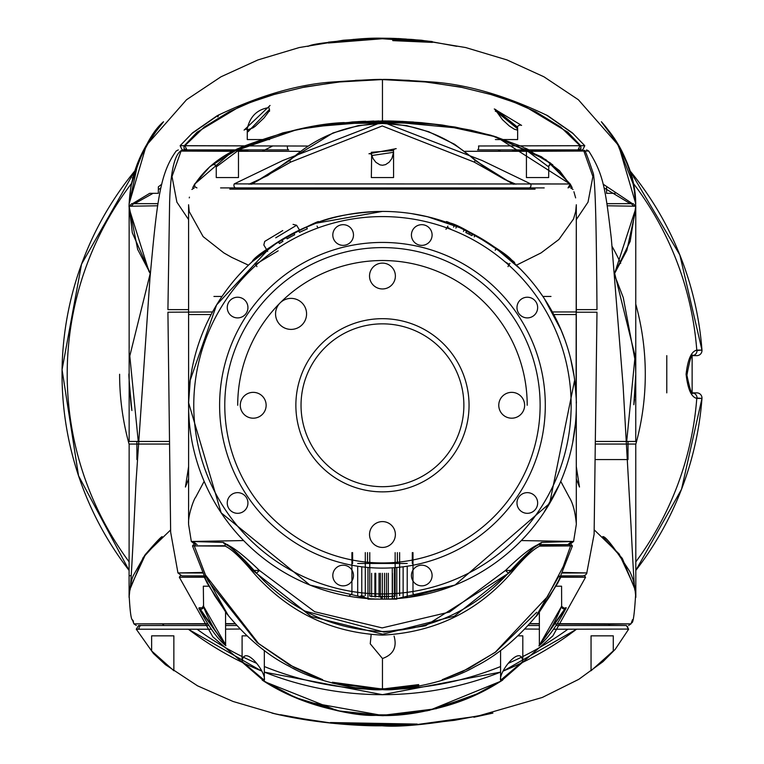 <?xml version="1.0" encoding="UTF-8"?>
<svg xmlns="http://www.w3.org/2000/svg" width="764" height="764" viewBox="0 0 764 764"><rect width="100%" height="100%" fill="white"/><g stroke="black" fill="none" stroke-linecap="round" stroke-linejoin="round"><path stroke-width="1.15" d="M635.209 391.053A253.314 253.314 0 0 0 635.744 370.97M697.045 350.103L701.963 350.084A5.167 5.167 0 0 1 696.806 355.642L692.127 355.642L692.127 392.868L690.799 392.868L696.806 392.868A5.167 5.167 0 0 1 701.963 398.426L697.045 398.416C691.487 397.49 687.839 389.439 686.091 374.255C687.839 359.08 691.487 351.029 697.045 350.103A5.167 4.928 90 0 1 692.127 355.642L696.806 355.642A5.167 5.167 -90 0 0 701.963 350.084A320.422 320.422 0 0 0 630.119 170.964L679.845 254.985L701.963 350.084L697.054 350.456M631.99 177.324L632.22 178.203M632.582 177.955A317.958 317.958 0 0 0 631.943 177.143M132.974 177.143A317.958 317.958 0 0 0 132.334 177.955M697.054 398.054L701.963 398.426A5.167 5.167 -90 0 0 696.806 392.868L692.824 392.868M666.781 392.868L666.781 355.642M697.045 398.416A5.167 4.928 -90 0 0 692.127 392.868L693.063 393.059C691.859 395.16 689.806 389.21 686.931 375.21C689.682 359.939 691.726 353.36 693.063 355.451L692.127 355.642M628.008 444.046L596.264 444.046L635.763 444.046L628.008 444.046L628.008 459.556L596.054 459.556L628.008 459.556L628.008 441.458L596.292 441.458M138.103 444.046L136.899 444.046L136.899 459.556L136.899 441.458L129.145 441.458L138.255 441.458L129.804 355.986L150.432 272.614M168.624 441.458L136.899 441.458M328.348 42.946L382.458 38.716L406.362 39.585L392.791 38.888M400.756 39.212L404.242 39.403M413.143 40.062L401.234 39.231M396.564 39.021L386.794 38.783M391.168 38.334L413.143 39.547L432.109 41.667L391.168 38.315L382.458 38.2L394.128 38.41L406.362 39.069L392.791 38.381L392.791 40.11L432.376 41.877C430.667 41.199 419.293 40.091 398.264 38.563L398.264 39.079L391.168 38.83M392.791 38.897L432.376 42.392L392.791 40.635L392.791 38.381L382.458 38.219L328.348 42.478L382.458 38.21L353.254 39.413M606.559 193.321L615.163 193.321L606.559 193.321L606.559 186.865M628.782 167.106L618.85 146.373L606.559 127.951L619.012 146.153L628.782 167.106M398.006 38.553L432.109 41.514L395.742 38.458M399.916 38.639L432.109 41.552L398.512 38.572M386.794 38.257L432.262 41.628M389.535 38.276L432.109 41.733M432.166 41.848L456.729 46.317L432.376 41.877L432.376 42.392M603.121 184.153L632.401 203.663L607.065 203.663L633.184 203.663L635.763 206.232L607.39 205.783M157.527 205.783L129.145 206.251L131.733 203.663L157.842 203.663L132.516 203.663L149.744 193.321L158.349 193.321L158.349 186.865L161.796 184.143M358.984 38.993L328.472 42.335L382.458 38.2L411.653 39.413M360.971 38.869L328.577 42.24L360.121 38.916M380.539 38.238L328.864 42.125L374.303 38.324M367.379 38.525L328.472 42.144L365.077 38.639M136.126 167.106L145.895 146.153L158.349 127.951L146.067 146.363L136.126 167.106M158.349 193.321L149.744 193.321M272.557 146.029L262.491 151.157M129.145 206.337L132.134 205.697A2.588 2.54 -90 0 1 134.617 203.663L153.087 193.321M604.076 187.906L630.29 203.663A2.588 2.54 -90 0 1 632.773 205.697L635.763 206.232L633.184 203.663L635.763 206.242L633.184 203.663L635.763 206.251L635.696 210.195L626.814 250.506L614.552 273.541L630.195 241.328L635.763 206.232M158.349 189.682L160.822 187.915M614.476 272.614L635.104 355.986L626.69 441.458L635.763 441.458L635.763 205.85L633.9 185.91L617.274 143.212L601.373 121.743C600.867 121.314 635.457 156.84 635.734 203.673C632.668 159.6 613.263 136.45 606.979 128.457L601.373 121.743M406.362 39.585L406.362 39.069M382.458 38.735L328.348 43.004M328.864 42.631L328.864 42.106M233.24 151.301L180.447 151.091L182.625 149.897L235.933 149.897L186.922 149.897L184.878 145.733L184.22 145.743L307.539 146.039L180.132 145.695L184.878 145.733L204.284 127.005L229.315 111.668L251.012 102.156L274.878 94.239L302.964 87.43L337.783 82.054L382.458 79.551L382.458 120.932L382.458 79.59L409.418 80.344L382.688 79.59M237.203 151.052L247.393 151.091A2.588 1.385 -90 0 1 248.567 149.897L288.706 149.897A2.588 1.327 -90 0 1 287.55 146.029M526.396 149.897L477.596 149.897A2.588 1.089 90 0 0 478.541 146.029M478.531 145.981L584.775 145.695L478.531 145.981M269.501 139.554L247.269 139.554L247.269 128.801L248.061 131.714L269.501 109.386L268.756 107.609C257.134 109.472 249.971 116.539 247.269 128.801L247.498 129.899A2.588 2.244 135.4 0 0 244.088 130.109L270.055 105.47L244.088 130.109M269.501 111.324L269.501 109.386L268.355 112.184L264.077 117.885L255.272 126.241L253.027 127.836L247.498 129.899A2.588 2.244 135.4 0 1 248.061 131.714M495.406 111.324L495.406 109.386L495.674 111.028L517.639 128.801L517.495 127.13L495.406 109.386L495.588 110.188A2.588 2.139 161.1 0 0 494.289 108.975L521.592 125.411L494.289 108.975M495.406 139.554L517.639 139.554L517.639 128.801L517.047 129.985L514.344 129.231L509.311 125.984L502.511 119.728L495.588 110.188A2.588 2.139 161.1 0 1 495.674 111.028M217.807 116.911L218.953 114.753A2.588 2.559 -120.9 0 1 219.039 114.705L191.64 133.7M573.506 133.901L573.296 133.719A2.588 2.493 -49.6 0 1 573.334 133.757L546.413 115.02M382.458 123.357L382.458 121.466L382.458 123.357M582.76 149.897L584.775 145.695L572.303 132.812L547.75 115.727C504.297 94.937 464.531 83.62 428.451 81.748C398.187 79.723 382.85 79.007 382.458 79.59L427.124 82.054L461.943 87.43L490.03 94.239L513.895 102.156L535.593 111.668L560.633 127.005L580.029 145.733L577.985 149.897L528.974 149.897L581.662 149.897L578.644 149.897L580.965 148.455L580.697 145.743L567.872 132.239L524.39 106.081L495.865 95.739L459.985 86.915L421.193 81.376L382.458 79.551L343.714 81.376L304.922 86.915L269.043 95.739L240.517 106.081L197.036 132.239L184 146.058L184.067 148.674L186.263 149.897L183.255 149.897L235.933 149.897M513.179 151.11L526.425 151.052M531.171 151.033L588.738 151.024L531.715 151.301M526.425 151.291L464.989 151.31M607.313 625.496L608.001 625.496A2.588 2.302 -90 0 0 609.978 624.236L631.007 623.863L557.51 623.691M539.355 625.496L528.172 625.496M236.744 625.496L225.561 625.496L236.744 625.496M211.208 629.221L136.269 629.211L138.59 625.496L208.601 625.496L164.766 625.496A2.588 2.368 90 0 1 162.742 624.245M529.7 623.806L539.355 623.863M554.683 623.968L609.978 624.236M207.397 623.691L133.91 623.863L207.588 623.987M225.561 623.863L235.216 623.806M170.525 530.035L145.723 553.995L130.052 587.984L129.087 597.429L129.145 444.046L168.663 444.046M235.064 623.644L225.561 623.663M188.593 309.64L167.918 309.64L188.593 309.64M299.918 151.31L238.483 151.291M167.918 309.64L169.608 202.89C170.429 173.533 174.039 156.267 180.447 151.091L233.698 151.033M627.674 629.087L553.699 629.221M613.272 635.839L591.049 635.839L613.272 635.839L613.272 650.938L591.049 670.744L613.272 650.938M591.049 635.839L591.049 670.744M173.858 635.839L151.635 635.839L173.858 635.839L173.858 670.744L151.635 650.938L173.858 670.744M151.635 635.839L151.635 650.938M522.805 635.839L517.992 635.839L522.805 635.839L522.805 661.5L500.582 680.246C498.491 672.139 520.857 643.66 522.805 661.5M500.582 650.46L500.582 680.246M264.325 650.46L264.325 680.246L242.102 661.5C244.098 643.67 266.416 672.158 264.325 680.246M242.102 635.839L246.915 635.839L242.102 635.839L242.102 661.5M576.314 309.64L596.99 309.64C596.331 221.846 595.385 186.855 593.437 173.934C587.172 155.35 584.173 147.729 584.46 151.091L582.283 149.897L528.974 149.897M238.511 149.897L288.706 149.897M627.597 629.24A2.588 2.579 90 0 0 625.296 625.496L556.307 625.496M539.355 623.663L529.844 623.644M539.355 629.125L524.858 629.03M240.058 629.039L225.561 629.125M626.318 625.496L628.648 629.211L615.192 649.371L602.987 661.672L578.787 679.33L542.287 697.465L473.881 717.243L492.914 713.099C439.606 723.336 402.628 727.567 381.971 725.79C370.492 726.077 320.947 725.084 271.994 713.099L291.036 717.243L275.68 713.987L233.087 701.476L197.542 685.833L165.473 664.699L153.43 653.487L136.269 629.211L139.201 628.992A2.588 2.569 -90 0 1 141.607 625.496M379.173 725.265L417.058 724.071L330.65 722.563L373.959 725.198L417.039 724.071L417.039 724.597L417.039 724.071L379.173 725.265L379.173 725.781M352.958 724.912L352.958 724.396L416.924 724.071L330.573 722.572L416.924 724.081L382.458 725.275L352.958 724.396L382.458 725.275L416.924 724.081L352.958 724.406L352.958 724.921L416.924 724.606L330.573 723.097L352.958 724.921L382.458 725.79L401.129 725.447M416.924 724.606L416.924 724.071L330.573 722.543L416.924 724.071L416.924 724.597M330.468 723.05L330.468 722.524L382.821 725.275L417.154 724.043L417.058 724.568M417.154 724.043L385.285 725.265M384.168 725.265L390.71 725.208M369.528 725.103L330.468 722.524M368.754 725.084L368.754 725.599M330.888 722.601L330.888 723.116M330.65 722.563L330.65 723.088M382.458 725.275L382.458 725.79L382.458 725.275M401.129 724.921L401.129 725.437L401.129 724.921M575.454 423.533L572.723 442.413M559.42 484.433L544.054 512.357M562.6 573.01L586.943 572.943L562.848 572.446M582.989 575.875L561.292 575.875L582.999 575.875L585.453 575.063L586.647 573.668L594.115 534.246L596.99 312.218L576.314 312.218L576.314 204.752M212.526 311.96L167.918 312.218L170.649 532.155L177.955 572.943L202.307 573.01M375.783 689.491L389.124 689.491M539.355 612.126L539.355 644.654C547.731 635.161 555.103 622.459 561.454 606.549L539.193 645.504A2.588 2.454 -150.1 0 1 538.878 645.933L566.267 607.781C556.755 625.974 547.626 638.694 538.878 645.933M561.578 586.208L556.096 586.208L561.578 586.208L561.645 606.396L564.357 608.287L565.608 607.752L539.193 645.504A2.588 2.454 -150.1 0 0 539.499 644.214L539.355 644.654M566.267 607.781A2.588 2.321 18.3 0 1 561.454 606.549L561.578 605.862M203.329 586.208L208.811 586.208L203.329 586.208L203.577 606.95C210.071 622.908 217.396 635.476 225.561 644.654L203.329 605.862L202.25 607.857L199.299 607.752L225.609 645.332A2.588 2.378 -32.2 0 0 225.877 645.675C217.988 639.563 208.964 627.072 198.793 608.182L225.877 645.675M225.561 612.126L225.609 645.332A2.588 2.378 -32.2 0 1 225.285 643.956M203.616 575.875L181.842 575.875L203.616 575.875M202.059 572.446L177.964 572.943L181.918 575.875M204.437 577.24L179.33 577.231L204.198 577.097M560.547 577.097L585.577 577.231L560.652 577.24M516.445 265.175L541.055 252.913L558.923 239.466L573.487 219.058L575.684 211.58L576.314 204.847L576.094 396.124M574.165 376.471L570.593 358.526M564.844 339.588L560.595 328.806M542.889 296.451L550.987 296.451L542.889 296.451L538.391 290.1M525.689 274.639L520.017 268.68M494.604 247.144L482.065 238.97M464.226 229.506L460.711 227.911M428.117 216.871L411.71 213.633M514.43 184.21L511.765 183.303L474.11 162.044L382.267 125.945L290.798 162.044L289.527 160.621C315.962 136.727 346.932 124.36 382.458 123.51C417.841 124.303 448.812 136.67 475.38 160.621L513.045 184.21M535.077 189.166L229.83 189.166A2.588 1.891 90 0 1 231.463 187.896L533.453 187.896A2.588 1.891 90 0 1 535.077 189.166M552.382 311.96L576.314 311.96M526.425 177.554L548.657 177.554L526.425 177.554L526.425 150.298L548.657 166.905L526.425 150.298L525.069 148.015A2.588 2.559 -64.4 0 0 525.059 148.015L528.86 149.859M548.657 177.554L548.791 166.075L550.118 164.575L552.773 164.823M552.697 164.757L525.059 148.015A2.588 2.559 -64.4 0 1 526.52 150.346M216.25 177.554L238.483 177.554L216.25 177.554L216.25 166.905L238.483 150.298L216.25 166.905A2.588 2.579 51.1 0 0 212.067 164.871L212.211 164.757M238.483 177.554L238.473 150.298A2.588 2.579 -116.3 0 1 239.906 147.987L239.906 147.987A2.588 2.579 -116.3 0 1 239.953 147.968L212.067 164.871L214.789 164.575L216.25 166.905M393.47 150.537L371.342 152.303L371.648 155.541L393.565 152.303L393.47 150.537A2.588 1.881 -8.3 0 1 396.21 148.646L368.964 153.774L396.21 148.646M371.342 177.554L393.565 177.554L371.342 177.554L371.657 154.949A2.588 1.767 166.9 0 0 368.964 153.774M393.565 177.554L393.565 152.303L391.942 158.415L389.153 162.197L385.581 164.623L382.468 165.263L379.985 164.862L375.907 162.34L373.118 158.711L371.657 154.949A2.588 1.767 166.9 0 1 371.648 155.541M511.765 183.303L513.914 184.21M544.207 187.896L220.576 187.896M250.993 184.21L253.142 183.303L250.487 184.21M304.196 227.911L300.921 229.391M244.891 268.68L239.218 274.639M226.516 290.1L222.018 296.451L213.93 296.451L222.018 296.451M188.612 402.494L188.593 204.847L189.224 211.58L203.119 236.601L223.852 252.913L231.788 257.42L248.462 265.175M251.862 184.21L289.527 160.621M290.798 162.044L253.142 183.303M474.11 162.044L475.38 160.621M235.837 187.896A2.588 1.91 90 0 1 234.147 186.54A2.588 1.91 90 0 1 234.233 183.895L570.25 183.99L530.674 183.895L482.17 160.535L382.468 121.992L282.737 160.535L234.233 183.895M529.07 187.896A2.588 1.91 90 0 0 530.76 186.54A2.588 1.91 90 0 0 530.674 183.895M387.491 121.486L387.491 120.979L387.491 121.495L357.991 122.144L357.991 121.619L364.323 121.314M365.517 121.266L335.606 123.491L421.967 122.765L385.342 120.941M390.347 121.524L393.756 121.6L393.756 121.084L387.854 120.97L335.501 123.577L390.318 121.008L400.508 121.333L389.201 120.998L413.544 122.03M363.788 121.342L335.692 123.434L335.692 123.949L397.089 121.705M194.677 184.076L209.661 166.867L235.56 150.107L282.995 132.821L314.281 126.299L335.931 123.396L373.797 121.027L373.797 121.552L378.992 121.476L378.992 120.96L335.931 123.396L335.931 123.921M422.072 123.243L422.072 122.718L384.206 120.951L384.206 121.466L378.992 121.476M422.091 122.727L422.091 123.243M406.161 122.097L406.161 121.6M360.57 122.011L421.967 123.52L421.967 122.708L401.597 121.361M335.606 123.434L335.606 123.959M395.838 121.151L395.838 121.677L400.508 121.848L389.201 121.524L422.186 123.357L390.289 121.543L335.501 124.093L335.501 123.539M335.501 124.064L387.854 121.486L387.854 120.97M422.186 123.357L422.186 122.832M388.981 121.514L389.201 120.998M400.508 121.848L400.508 121.333M421.967 122.718L421.967 123.243L373.797 121.552M421.967 122.756L421.967 123.271L357.991 122.144L357.991 121.629M421.967 123.29L387.854 121.486M389.984 121.524L335.606 123.988L335.606 123.462M394.721 688.67L372.813 688.851L382.458 689.09L332.369 682.252M332.283 682.701L382.458 689.023L418.643 684.611L418.643 686.253L418.643 685.136L382.458 689.539L332.283 683.102L354.668 687.619M228.121 614.972A1.031 1.022 -32.6 0 0 228.283 615.526L206.146 576.362M203.969 576.476L214.97 596.082L228.34 615.612L207.245 583.266L203.969 576.476A1.031 1.012 159.8 0 0 205.936 576.037M558.971 575.961L536.767 615.02A1.031 1.031 -154.3 0 1 536.672 615.459L536.672 615.459A1.031 1.031 -154.3 0 1 536.548 615.66L549.641 596.55L560.967 576.39L557.663 583.257L536.548 615.66M371.142 634.683L370.244 643.794L382.458 658.52C393.326 654.662 397.194 647.194 394.071 636.087M225.132 546.126A1.031 0.984 -90 0 1 226.001 544.598C232.065 547.33 240.994 555.944 252.779 570.441L311.101 616.472L382.745 634.206L454.427 616.156L512.138 570.441L512.873 571.1C478.598 611.085 435.117 632.43 382.458 635.123C330.163 632.611 286.691 611.267 252.034 571.1C240.278 557.204 231.311 548.886 225.132 546.126L192.518 545.907L225.017 545.754M382.458 658.52L382.458 689.09L404.28 687.877L382.458 689.09M376.069 689.5L382.458 689.615L418.643 686.253M354.668 687.638L382.783 689.606M576.295 402.208L576.314 314.548L553.776 314.548M388.303 599.043A193.855 193.855 0 0 1 188.593 405.273A193.855 193.855 0 0 1 382.458 211.418L378.151 211.456C351.201 212.965 330.363 216.909 315.627 223.298L382.458 211.408M427.362 216.69L461.179 228.121M494.041 246.753L520.704 269.377M544.398 298.714L561.254 330.373M574.662 380.052L549.66 503.38L454.981 585.062L397.118 598.575A193.855 193.855 0 0 0 408.377 597.391L454.981 585.062M227.815 544.598L226.765 544.598C233.841 547.568 244.719 556.182 259.416 570.441L256.551 573.153C290.435 609.825 332.397 629.288 382.458 631.561C431.975 629.536 473.947 610.064 508.356 573.153C523.206 556.488 534.303 546.241 541.647 542.402L573.583 541.485L521.306 540.568M541.647 542.402A4.135 3.963 90 0 1 538.142 544.598C531.037 547.597 520.15 556.211 505.491 570.441L449.585 612.031L382.172 627.903L314.701 611.735L259.416 570.441L252.779 570.441L252.034 571.1M539.89 545.754L572.398 545.907L539.776 546.126C533.616 548.867 524.648 557.185 512.873 571.1M539.776 546.126A1.031 0.984 -90 0 0 538.906 544.598L569.6 544.598L570.612 545.916L569.6 544.598M243.611 540.568L191.325 541.485L223.269 542.402A4.135 3.963 90 0 0 226.765 544.598L226.593 544.579C231.158 547.253 241.099 556.822 256.408 573.286L304.225 610.904L383.862 632.038L425.424 625.802L508.499 573.286L505.491 570.441L512.138 570.441C523.942 555.925 532.861 547.311 538.906 544.598L538.314 544.579C537.216 543.949 527.275 553.508 508.499 573.286L508.356 573.153M402.848 688.536L386.995 689.558M384.531 689.596L382.458 689.606C370.005 691.172 320.059 684.429 289.737 666.542C267.438 655.388 246.371 637.673 226.536 613.396L207.245 583.266L192.509 545.907L193.502 544.598M389.22 689.491L386.966 689.558M527.208 405.273A144.749 144.749 0 0 0 382.458 260.524A144.749 144.749 0 0 0 237.709 405.273A144.749 144.749 0 0 1 382.458 260.524A144.749 144.749 0 0 1 527.208 405.273M309.955 585.071L369.423 598.699L309.955 585.071L221.159 512.816L188.612 402.771L190.246 380.052L216.604 304.893L270.867 246.753M223.269 542.402C230.566 546.203 241.663 556.45 256.551 573.153M193.082 541.514L197.083 544.598L193.082 541.514M211.131 314.548L188.593 314.548L188.622 402.208M418.643 685.728L404.032 687.906M348.881 596.206L351.917 593.657L351.917 552.611M504.985 261.785L509.321 264.392L507.993 266.607L509.941 263.36M451.629 229.725L447.284 227.118L445.956 229.334L447.905 226.087M447.761 222.744C460.396 222.028 525.871 269.033 512.959 261.918C507.678 250.43 435.375 214.665 447.761 222.744M278.153 250.831L255.587 264.392L256.914 266.607L254.966 263.36M317.623 227.118L317.003 226.087M284.676 232.428L296.613 225.265L299.488 230.059L317.146 222.744C329.542 214.665 257.229 250.43 251.948 261.918L279.232 241.176M366.682 598.489L354.553 597.114M298.581 230.499L299.478 232.361A191.793 191.793 0 0 1 307.3 228.818L306.498 226.918A193.855 193.855 0 0 0 298.581 230.499A193.855 193.855 0 0 1 305.38 227.395M262.615 252.894A193.855 193.855 0 0 1 268.049 248.778M260.639 254.469A193.855 193.855 0 0 1 269.826 247.488M271.812 246.094A193.855 193.855 0 0 1 276.367 243.019L281.391 239.848M278.306 241.768L281.859 239.562L282.928 241.328L279.414 243.506L278.306 241.768M286.118 237.05L287.149 238.836A191.793 191.793 0 0 1 294.703 234.739L293.758 232.896A193.855 193.855 0 0 0 286.118 237.05A193.855 193.855 0 0 1 292.679 233.459M362.795 598.136L369.595 598.709A193.855 193.855 0 0 0 374.904 598.986A193.855 193.855 0 0 1 369.595 598.709M421.757 245.359A10.343 10.343 0 0 0 432.099 235.025A10.343 10.343 0 0 0 421.757 224.683A10.343 10.343 0 0 0 411.424 235.025A10.343 10.343 0 0 0 421.757 245.359M237.594 513.322A10.343 10.343 0 0 0 247.937 502.979A10.343 10.343 0 0 0 237.594 492.646A10.343 10.343 0 0 0 227.252 502.979A10.343 10.343 0 0 0 237.594 513.322M237.594 317.9A10.343 10.343 0 0 0 247.937 307.567A10.343 10.343 0 0 0 237.594 297.225A10.343 10.343 0 0 0 227.252 307.567A10.343 10.343 0 0 0 237.594 317.9M343.151 585.864A10.343 10.343 0 0 0 353.484 575.531A10.343 10.343 0 0 0 343.151 565.188A10.343 10.343 0 0 0 332.808 575.531A10.343 10.343 0 0 0 343.151 585.864M343.151 224.683A10.343 10.343 0 0 1 353.484 235.025A10.343 10.343 0 0 1 343.151 245.359A10.343 10.343 0 0 1 332.808 235.025A10.343 10.343 0 0 1 343.151 224.683M527.313 492.646A10.343 10.343 0 0 1 537.655 502.979A10.343 10.343 0 0 1 527.313 513.322A10.343 10.343 0 0 1 516.98 502.979A10.343 10.343 0 0 1 527.313 492.646M527.313 297.225A10.343 10.343 0 0 1 537.655 307.567A10.343 10.343 0 0 1 527.313 317.9A10.343 10.343 0 0 1 516.98 307.567A10.343 10.343 0 0 1 527.313 297.225M421.757 565.188A10.343 10.343 0 0 1 432.099 575.531A10.343 10.343 0 0 1 421.757 585.864A10.343 10.343 0 0 1 411.424 575.531A10.343 10.343 0 0 1 421.757 565.188M382.458 568.12A162.847 162.847 0 0 1 219.612 405.273A162.847 162.847 0 0 1 382.458 242.436A162.847 162.847 0 0 1 545.295 405.273A162.847 162.847 0 0 1 382.458 568.12A162.847 162.847 0 0 0 545.295 405.273A162.847 162.847 0 0 0 382.458 242.436A162.847 162.847 0 0 1 545.295 405.273A162.847 162.847 0 0 1 382.458 568.12A162.847 162.847 0 0 1 219.612 405.273A162.847 162.847 0 0 1 382.458 242.436M382.458 547.435A12.921 12.921 0 0 0 395.38 534.514A12.921 12.921 0 0 0 382.458 521.592A12.921 12.921 0 0 0 369.528 534.514A12.921 12.921 0 0 0 382.458 547.435M253.218 418.194A12.921 12.921 0 0 0 266.139 405.273A12.921 12.921 0 0 0 253.218 392.352A12.921 12.921 0 0 0 240.288 405.273A12.921 12.921 0 0 0 253.218 418.194M382.458 288.954A12.921 12.921 0 0 0 395.38 276.033A12.921 12.921 0 0 0 382.458 263.112A12.921 12.921 0 0 0 369.528 276.033A12.921 12.921 0 0 0 382.458 288.954M291.065 329.399A15.509 15.509 0 0 0 306.574 313.889A15.509 15.509 0 0 0 291.065 298.38A15.509 15.509 0 0 0 275.556 313.889A15.509 15.509 0 0 0 291.065 329.399M382.458 486.697A81.423 81.423 0 0 0 463.872 405.273A81.423 81.423 0 0 0 382.458 323.85A81.423 81.423 0 0 0 301.035 405.273A81.423 81.423 0 0 0 382.458 486.697M382.458 318.683A86.59 86.59 0 0 1 469.048 405.273A86.59 86.59 0 0 1 382.458 491.863A86.59 86.59 0 0 1 295.869 405.273A86.59 86.59 0 0 1 382.458 318.683M511.699 418.194A12.921 12.921 0 0 0 524.62 405.273A12.921 12.921 0 0 0 511.699 392.352A12.921 12.921 0 0 0 498.768 405.273A12.921 12.921 0 0 0 511.699 418.194M395.313 598.709L402.122 598.136M489.189 243.439A193.855 193.855 0 0 1 491.472 244.967L496.419 248.453A193.855 193.855 0 0 1 496.504 248.52L495.292 250.191A191.793 191.793 0 0 0 495.206 250.124L496.419 248.453M481.072 238.368A193.855 193.855 0 0 1 483.24 239.676M463.471 231.435L464.34 229.563L469.879 232.246L475.237 235.064L474.243 236.878M457.302 226.45L462.64 228.78M500.735 251.681A193.855 193.855 0 0 1 509.502 258.853M389.974 598.986A193.855 193.855 0 0 1 387.453 599.071M382.458 211.418A193.855 193.855 0 0 1 576.314 405.273A193.855 193.855 0 0 1 382.458 599.138A193.855 193.855 0 0 1 188.593 405.273A193.855 193.855 0 0 1 382.458 211.418A193.855 193.855 0 0 1 576.314 405.273A193.855 193.855 0 0 1 382.458 599.138M364.247 596.197L360.78 595.834L360.551 597.897L357.17 597.477M364.056 598.26L360.551 597.897M381.074 599.129L381.083 597.066M273.894 244.661A193.855 193.855 0 0 1 276.463 242.962M453.577 227.156L454.351 225.237A193.855 193.855 0 0 1 456.691 226.192L460.329 227.748M455.898 228.102L456.691 226.192M468.953 234.09L471.942 235.646L472.916 233.813L469.879 232.246L468.953 234.09L465.83 232.552L466.728 230.69L469.879 232.246M386.479 573.286L386.479 599.138L382.344 599.138L386.479 599.138L382.344 599.138L386.479 599.138L386.479 573.286M382.344 573.286L382.344 599.138L382.344 573.286M392.438 573.286L392.438 599.138L388.303 599.138L392.438 599.138L388.303 599.138L392.438 599.138L392.438 573.286M388.303 573.286L388.303 599.138L388.303 573.286M379.039 573.286L379.039 597.037L379.039 573.286M374.904 599.138L379.039 599.138L374.904 599.138M374.904 573.286L374.904 596.913L374.904 573.286M375.735 573.286L375.735 596.951M371.6 599.138L375.735 599.138L371.6 599.138M371.6 573.286L371.6 596.76M384.521 573.286L384.521 599.138L380.386 599.138L384.521 599.138M380.386 573.286L380.386 597.056M394.348 599.138L394.348 567.681L394.348 599.138L392.276 599.138L396.783 599.138L396.783 567.49L396.783 599.138L367.981 599.138L367.981 567.471M403.134 566.802L403.134 597.066M361.773 566.802L361.773 595.949M364.161 597.066L360.646 597.066M407.222 597.066L407.222 566.219M357.695 563.46L407.222 563.46M357.695 595.462L357.695 566.219M412.302 552.611L412.302 563.46M397.375 552.611L397.375 563.46L367.532 563.46L367.532 552.611M352.605 552.611L352.605 563.46M396.783 563.46L367.981 563.46M403.134 563.46L361.773 563.46M282.747 230.575L264.707 241.424L282.747 230.575M612.107 246.419A262.835 262.835 0 0 1 620.721 263.284M635.763 304.139A262.835 262.835 0 0 1 635.763 444.381M134.789 170.964A320.422 320.422 0 0 0 129.116 570.441L78.539 475.771L62.065 369.709L81.547 264.153L134.789 170.955M633.432 183.484A315.255 315.255 0 0 1 696.806 350.475L695.565 350.475M372.383 689.348A315.255 315.255 0 0 1 264.325 666.542M256.723 663.353A315.255 315.255 0 0 1 243.047 657.011M242.102 656.543A315.255 315.255 0 0 1 197.188 629.326M129.116 561.884A315.255 315.255 0 0 1 131.475 183.484M261.46 670.954L188.593 629.383A320.422 320.422 0 0 0 261.45 670.945M264.325 672.11A320.422 320.422 0 0 0 500.582 672.11L382.458 694.677L264.325 672.11M129.145 444.381A262.835 262.835 0 0 1 119.614 374.255M695.565 398.034L696.806 398.034A315.255 315.255 0 0 1 635.791 561.884M567.728 629.326A315.255 315.255 0 0 1 522.805 656.543M521.86 657.011A315.255 315.255 0 0 1 508.184 663.353M500.582 666.542A315.255 315.255 0 0 1 392.601 689.348M701.963 398.426L701.963 398.426A320.422 320.422 0 0 1 635.791 570.441L681.517 489.294L701.963 398.426M503.457 670.945A320.422 320.422 0 0 0 576.304 629.383L503.457 670.954M394.1 40.693L394.1 40.167M400.756 39.241L400.756 38.725M400.642 39.212L400.642 38.697M268.756 107.609A2.588 2.359 -58.9 0 1 270.055 105.47M517.495 127.13A2.588 1.977 -10.9 0 1 519.023 125.382A2.588 1.977 -10.9 0 1 521.592 125.411M511.67 149.897A2.588 1.776 90 0 1 513.246 151.291M388.723 725.237L388.723 725.752M203.577 606.95A2.588 2.206 159.4 0 1 198.793 608.182M548.571 166.819A2.588 2.55 128.7 0 1 552.744 164.795M390.289 121.543L390.289 121.018M395.742 121.667L395.742 121.142M205.917 575.941L204.055 576.543L214.932 596.006L228.283 615.526A1.031 1.022 -32.6 0 0 228.34 615.612M536.767 615.02L536.634 615.526C533.024 622.498 561.998 577.469 560.852 576.543L559 575.941A1.031 1.031 13.6 0 0 560.967 576.39M382.458 216.584A188.689 188.689 0 0 0 193.769 405.273A188.689 188.689 0 0 0 382.458 593.962A188.689 188.689 0 0 0 571.147 405.273A188.689 188.689 0 0 0 382.458 216.584M382.458 247.603A157.67 157.67 0 0 0 224.778 405.273A157.67 157.67 0 0 0 382.458 562.944A157.67 157.67 0 0 0 540.129 405.273A157.67 157.67 0 0 0 382.458 247.603M395.141 552.611L395.141 596.13A191.277 191.277 0 0 1 369.766 596.13L369.766 552.611M365.297 595.567L365.297 552.611M399.62 552.611L399.62 595.567M275.747 237.805L296.613 225.265L293.061 224.377M392.83 38.897L397.385 39.059M432.147 42.364L382.458 38.754L367.408 39.059M392.925 38.362L421.537 40.234L465.668 47.549L506.943 59.917L543.92 76.782L578.367 99.731L618.678 145.571L635.734 203.663M630.73 172.903L622.822 153.23L611.582 134.598C620.444 146.01 627.788 162.627 633.633 184.458L630.73 172.903M371.495 38.372L343.37 40.234L299.249 47.549L257.974 59.917L220.987 76.792L186.54 99.731L146.23 145.571L129.173 203.663L138.188 161.748L151.052 137.892L163.534 121.743L156.696 130.042C139.535 151.969 130.357 176.513 129.173 203.663M382.458 38.238C337.22 40.874 312.466 43.567 308.178 46.317C301.551 47.225 351.029 37.178 382.458 38.219M143.135 151.167L153.335 134.598C143.317 148.378 135.963 165.005 131.284 184.458L135.61 168.529L143.135 151.167M129.145 441.458L129.145 207.798C129.727 204.485 127.645 214.684 130.978 186.063C140.595 153.23 151.453 131.79 163.534 121.743M129.145 206.299L137.654 249.408L150.355 273.541L132.325 232.839L129.145 206.28M129.145 206.232L131.733 203.663L129.145 206.242L131.733 203.663L129.145 206.242L129.164 208.534L148.97 271.43L150.346 273.569M131.083 404.719C129.508 387.94 128.858 377.779 129.145 374.255C128.352 371.466 129.278 383.557 131.895 410.516L131.083 404.719M635.763 206.337L635.744 208.572L614.562 273.569M633.824 404.719L634.053 402.848C635.447 393.049 633.05 407.957 634.913 394.405L635.763 374.255L633.824 404.719M498.004 149.897L500.372 151.167M614.714 275.441L623.271 297.635L635.457 362.231L635.763 374.245M192.604 132.812L180.132 145.695L182.147 149.897M628.6 625.496L630.997 623.863L632.506 619.69L631.465 622.65C633.06 624.198 634.454 614.628 635.658 593.943C635.132 586.007 633.175 578.539 629.794 571.548C614.266 547.358 605.231 535.726 602.691 536.662L622.316 558.408L635.027 589.502C634.76 594.698 633.423 573.611 631.035 526.262L623.128 386.145L611.353 238.731C605.355 187.982 603.455 174.345 588.729 151.024L586.599 149.897M583.82 151.081L581.652 149.897M178.308 149.897L176.178 151.024C159.915 173.695 157.183 199.509 149.935 278.497L136.002 482.189C132.353 559.401 130.31 595.175 129.89 589.502L143.116 557.644L162.216 536.662C161.366 536.452 155.617 542.564 144.95 554.998L133.767 574.767C131.78 578.262 130.243 585.09 129.154 595.242C130.94 629.402 133.232 616.242 133.442 622.65L132.401 619.69L133.91 623.863L136.317 625.496M180.982 151.243L172.015 176.503L176.876 202.126L188.593 219.574M382.201 79.59L355.489 80.344L382.458 79.609C382.057 79.007 366.72 79.723 336.456 81.748C300.376 83.62 260.61 94.937 217.167 115.727L192.595 132.812M382.325 79.59L388.265 79.59M181.087 151.081L183.264 149.897M635.763 444.046L635.82 597.429L634.855 587.984L619.193 553.995L594.382 530.025M583.925 151.243L592.893 176.503L588.032 202.126L576.314 219.574M398.913 725.523L365.049 725.485M330.573 722.973L316.879 721.273L280.589 714.722L292.134 717.138L330.468 722.945M417.058 724.53L454.494 720.318L484.386 714.703L477.309 716.231L417.154 724.53M393.345 725.676L370.865 725.657M382.85 725.79L382.057 725.79M378.934 725.752L405.388 725.16L359.519 725.16L378.934 725.752M490.545 244.346L480.709 238.158M426.197 216.413L425.615 216.279M389.726 211.552L387.272 211.475M576.285 478.904L579.484 487.04L576.285 466.546M129.116 575.693L131.265 575.684M188.622 466.546L185.423 487.04L188.622 478.904M180.314 575.875L179.33 577.231L212.793 636.784L264.831 681.765L337.688 710.797L381.599 715.457L429.397 710.339L501.136 681.106L552.878 635.858L585.577 577.231L584.594 575.875M410.211 713.557C385.428 716.164 365.689 715.973 350.982 712.993C343.084 713.032 393.04 716.632 381.866 715.448L410.211 713.557M382.544 715.448L381.016 715.448L382.544 715.448M472.286 696.31C436.932 710.615 404.824 716.957 375.955 715.352C349.415 716.689 301.045 701.782 285.555 693.034L306.45 701.868L382.038 715.41L436.158 708.715L479.353 693.034L472.286 696.31M398.054 714.884L365.889 714.817L398.054 714.884M384.655 715.438L377.96 715.4L384.655 715.438M497.221 683.474C480.05 693.979 443.97 713.471 383.098 715.457C322.064 714.493 280.589 692.327 262.214 680.094L295.41 697.551L340.964 711.446L382.115 715.438L427.114 710.806L472.763 696.128L502.693 680.094L497.221 683.474M573.917 191.745L575.636 197.895M238.483 150.298L239.906 147.987L236.066 149.849M515.91 184.21L504.717 179.521L489.695 170.869L454.523 144.243L428.757 131.752L406.725 125.64L382.401 123.357L358.173 125.649L332.951 132.974L289.078 160.115L267.772 175.51L248.997 184.21M191.917 189.453L194.285 187.896L191.917 189.453M191.869 189.453L194.247 187.896M573.038 189.453L570.66 187.896M572.99 189.453L570.622 187.896L572.99 189.453M188.593 311.96L188.593 204.752M189.271 197.895L189.424 197.15M194.658 183.99L194.639 186.597L196.883 187.896M196.94 187.896L194.725 186.655L194.715 183.99L194.705 186.588L196.95 187.896M570.192 183.99L570.278 186.483L568.063 187.896L570.211 186.588L570.183 183.99M570.25 183.99L568.024 187.896M570.402 184.258L545.945 159.724L493.687 136.107L440.732 124.818L398.76 121.247L440.923 124.847L496.571 137.004L570.402 184.258M365.736 121.256L352.319 121.963L297.559 129.403L231.664 152.084L194.514 184.248M572.179 187.677L559.554 170.725L541.409 156.754L490.966 135.266L455.115 127.044L420.611 122.593L442.49 125.067L470.92 130.186L494.375 136.336L521.841 146.535L550.558 163.104L570.24 184.095M570.316 184.22L571.73 186.779M193.187 186.769L194.6 184.21M344.297 122.593C316.936 123.51 283.033 131.542 242.589 146.669C220.099 155.894 203.472 169.56 192.729 187.677M457.082 127.999L382.019 120.96L327.89 124.685L307.835 127.999L316.009 126.509L383.108 120.941L434.84 124.389L457.082 127.999M385.906 121.466L378.753 121.466M363.511 121.868L384.884 121.466M398.369 121.753L401.301 121.868M205.869 576.247L194.304 545.907L205.468 574.986L258.729 643.708L289.604 664.986L322.694 679.683L311.76 675.634L294.283 667.564L257.067 642.514L208.228 581.022L205.898 576.314M576.285 408.492L576.314 524.457L573.583 541.485L569.581 544.598M571.835 541.495L567.824 544.598L571.825 541.523M560.766 481.358L569.285 497.335C572.819 502.903 575.168 511.66 576.314 523.617L576.276 409.026M576.295 402.771C575.808 400.966 577.622 412.293 574.585 379.45M382.458 689.606C394.912 691.172 444.849 684.429 475.17 666.542C497.479 655.388 518.546 637.673 538.372 613.396L557.663 583.266L572.398 545.907L571.405 544.598M536.767 612.289L495.473 652.208L462.468 671.585L442.213 679.683L468.867 668.433L495.339 652.16L547.301 596.875L563.24 566.506L570.593 545.916M194.314 545.916L195.307 544.598L194.304 545.916M188.622 408.492L188.593 524.467L191.325 541.485L195.326 544.598M188.632 409.026L188.593 523.617C187.954 515.184 194.151 498.395 195.622 497.335L204.15 481.358M190.332 379.45C189.615 379.24 188.087 409.16 188.622 401.816L188.622 402.017M416.027 596.206L412.99 593.657L412.99 552.611M392.276 567.824L392.276 599.138M264.707 241.424L263.819 244.967L267.677 251.394"/></g></svg>
